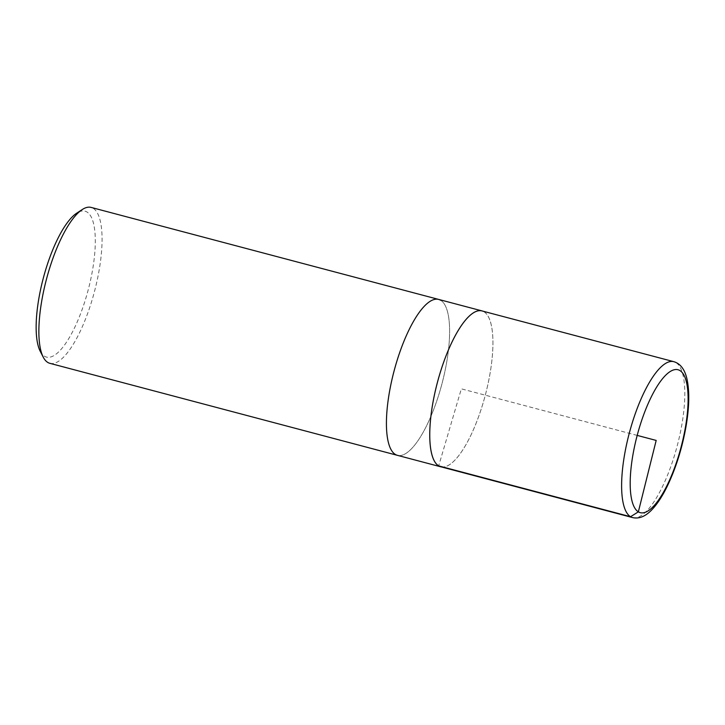<?xml version="1.0" encoding="UTF-8"?>
<svg xmlns="http://www.w3.org/2000/svg" width="725" height="725" viewBox="0 0 725 725"><rect width="100%" height="100%" fill="white"/><g stroke="black" fill="none" stroke-linecap="round" stroke-linejoin="round"><path stroke-width="0.54" stroke-dasharray="3.62 2.72" d="M40.201 351.235A75.472 23.2 104.8 0 0 44.497 356.247A75.472 23.2 104.8 0 0 90.308 281.264A75.472 23.2 104.8 0 0 76.768 213.132M49.835 363.316A80.638 24.786 104.8 0 0 93.489 295.166A80.638 24.786 104.8 0 0 93.162 208.283A80.638 24.786 104.8 0 0 91.114 207.413M440.709 300.295A80.638 24.786 -75.2 0 1 441.036 387.177A80.638 24.786 -75.2 0 1 397.382 455.327A80.638 24.786 104.8 0 0 441.036 387.177A80.638 24.786 104.8 0 0 440.709 300.295A80.638 24.786 104.8 0 0 438.661 299.425M441.434 466.945A80.638 24.786 104.8 0 0 484.681 397.481A80.638 24.786 104.8 0 0 484.028 311.759A80.638 24.786 104.8 0 0 482.687 311.116M440.718 466.755A80.602 24.777 104.8 0 0 485.297 395.179A80.602 24.777 104.8 0 0 481.971 310.925M637.184 435.399L461.345 388.845L438.67 465.885M632.581 517.587A80.638 24.786 104.8 0 0 677.177 445.984A80.638 24.786 104.8 0 0 673.851 361.684"/><path stroke-width="1.09" d="M482.687 311.116A80.638 24.786 104.8 0 0 481.98 310.889A80.638 24.786 104.8 0 0 438.326 379.039A80.638 24.786 104.8 0 0 438.661 465.921A80.638 24.786 104.8 0 0 440.709 466.791L397.382 455.327A80.638 24.786 104.8 0 1 394.065 371.028A80.638 24.786 104.8 0 1 438.661 299.425L91.114 207.413A80.638 24.786 104.8 0 0 82.269 209.534L76.768 213.132A75.472 23.2 104.8 0 0 43.301 278.164A75.472 23.2 104.8 0 0 40.201 351.235L43.201 357.081A80.638 24.786 104.8 0 0 47.787 362.437A80.638 24.786 104.8 0 0 49.835 363.316L397.382 455.327A80.638 24.786 -75.2 0 1 394.065 371.028A80.638 24.786 -75.2 0 1 438.661 299.425A80.638 24.786 -75.2 0 1 440.709 300.295M82.269 209.534A80.638 24.786 104.8 0 0 46.518 279.016A80.638 24.786 104.8 0 0 43.201 357.081M440.709 466.791A80.638 24.786 104.8 0 0 441.434 466.945M673.851 361.684L481.971 310.925A80.602 24.777 104.8 0 0 438.335 379.048A80.602 24.777 104.8 0 0 438.67 465.885A80.602 24.777 104.8 0 0 440.718 466.755L632.581 517.587C639.187 519.1 645.748 516.345 652.273 509.322C657.512 503.694 662.505 495.982 667.263 486.203C675.854 468.268 682.098 448.413 685.986 426.644C689.33 407.115 689.647 391.174 686.928 378.831C684.708 369.324 680.349 363.615 673.851 361.684A80.638 24.786 104.8 0 0 630.197 429.834A80.638 24.786 104.8 0 0 630.533 516.717A80.638 24.786 104.8 0 0 632.581 517.587M438.67 465.885L630.533 516.717L638.353 511.85L656.179 440.428L637.184 435.399M679.941 370.566A73.905 22.711 104.8 0 0 638.961 429.064A73.905 22.711 104.8 0 0 638.353 511.85A73.905 22.711 104.8 0 0 679.334 453.352A73.905 22.711 104.8 0 0 679.941 370.566M438.661 299.425L481.98 310.889"/></g></svg>
